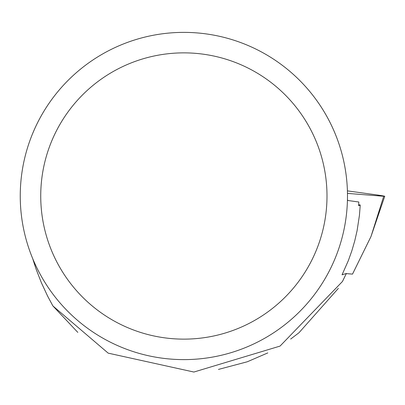 <?xml version="1.0" encoding="UTF-8"?>
<svg xmlns="http://www.w3.org/2000/svg" width="405" height="405" viewBox="0 0 405 405"><rect width="100%" height="100%" fill="white"/><g stroke="black" fill="none" stroke-linecap="round" stroke-linejoin="round"><path stroke-width="0.61" d="M383.722 196.268A8.13 0.263 7.9 0 0 384.75 196.283A8.13 0.263 7.9 0 0 376.594 194.891L347.404 190.876L376.594 194.891L383.722 196.268L347.465 193.387L383.722 196.268L370.975 236.576L352.512 274.109L346.3 273.618M77.821 332.404L52.888 305.932L108.186 353.145L193.884 372.038L280.042 346.093L342.468 281.475L346.366 273.471L342.048 274.818L348.351 260.582L351.844 250.811L354.755 240.843L357.078 230.728L359.438 215.339L360.248 204.991L358.678 204.773M347.434 199.943L348.153 200.541L358.789 202.004L358.627 205.7L360.248 204.991M52.888 305.932L47.618 296.121L41.371 282.695L36.025 268.94L32.633 258.436M32.633 133.564L34.476 129.266M218.462 369.421L247.318 361.766L267.811 352.907M290.648 339.071L298.956 332.768L338.357 288.375M20.25 196A163.615 163.615 0 0 1 265.675 54.3A163.615 163.615 0 0 1 265.675 337.694A163.615 163.615 0 0 1 20.25 196M40.733 196A143.132 143.132 0 0 1 255.433 72.044A143.132 143.132 0 0 1 255.433 319.955A143.132 143.132 0 0 1 40.733 196M370.975 236.576L384.75 196.283"/></g></svg>
